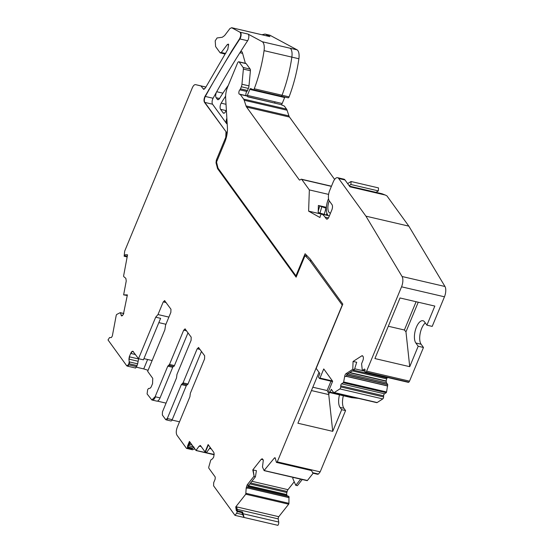 <?xml version="1.0" encoding="UTF-8"?>
<svg xmlns="http://www.w3.org/2000/svg" width="553" height="553" viewBox="0 0 553 553"><rect width="100%" height="100%" fill="white"/><g stroke="black" fill="none" stroke-linecap="round" stroke-linejoin="round"><path stroke-width="0.83" d="M328.606 194.4L309.348 189.914L301.779 179.455A2.406 1.051 103.1 0 0 301.454 179.22A2.406 1.051 103.1 0 0 300.984 179.331L300.037 179.939A2.406 1.051 103.1 0 1 299.567 180.05A2.406 1.051 103.1 0 1 299.242 179.815L246.59 107.068A8.025 3.498 103.1 0 1 246.03 105.913L244.177 100.238A8.025 3.498 103.1 0 0 243.617 99.091L240.265 94.459A2.406 1.051 103.1 0 0 239.94 94.224A2.406 1.051 103.1 0 0 239.698 94.224A2.406 1.051 103.1 0 1 239.456 94.231A2.406 1.051 103.1 0 1 238.861 92.379A2.406 1.051 103.1 0 1 239.85 89.842A2.406 1.051 103.1 0 0 240.458 88.853L241.322 86.773A4.016 1.749 103.1 0 0 241.951 84.236L243.382 69.097A2.406 1.051 103.1 0 0 243.113 67.459L239.179 62.019A2.406 1.051 103.1 0 0 238.855 61.784A2.406 1.051 103.1 0 0 237.541 63.077L227.594 87.098A12.042 5.253 103.1 0 0 225.645 97.978L227.414 127.563A16.051 7.002 103.1 0 1 224.808 142.073L216.527 162.07L218.013 168.14L295.952 275.829L296.608 275.982M321.542 214.142L308.609 211.128L309.348 189.914M353.063 361.475L356.692 362.263L354.404 369.653L352.786 369.3L353.063 361.475L361.786 355.856A2.806 1.224 103.1 0 1 362.333 355.731A2.806 1.224 103.1 0 1 362.713 356.008L363.051 356.478A2.806 1.224 103.1 0 1 363.383 358.067L363.376 358.33A2.806 1.224 103.1 0 1 362.913 360.432L361.579 363.791L362.263 369.985A0.802 0.353 103.1 0 0 362.457 370.296A0.802 0.353 103.1 0 0 362.609 370.261L364.316 369.162A1.604 0.698 103.1 0 1 364.627 369.086A1.604 0.698 103.1 0 1 365.035 370.157L364.994 371.27A1.604 0.698 103.1 0 0 365.402 372.342A1.604 0.698 103.1 0 0 365.713 372.266L365.906 372.141A2.005 0.878 103.1 0 0 366.611 371.16L401.547 286.813A8.025 3.498 103.1 0 0 402.066 276.5L444.978 286.495L408.84 226.149L365.927 216.154L338.664 178.488A8.025 3.498 103.1 0 0 337.579 177.7A8.025 3.498 103.1 0 0 333.21 181.999L329.719 190.432A8.025 3.498 103.1 0 0 329.353 200.974L332.021 204.665A4.016 1.749 103.1 0 1 331.835 209.94L328.924 216.963A4.016 1.749 103.1 0 1 326.747 219.119A4.016 1.749 103.1 0 1 326.201 218.725L325.033 217.108A40.134 17.502 -76.9 0 0 321.998 214.177A2.406 1.051 -76.9 0 0 321.853 214.115A2.406 1.051 -76.9 0 0 320.36 215.926L319.904 217.495L308.609 211.128M366.611 371.16L409.517 381.155A2.005 0.878 103.1 0 1 408.819 382.137L408.626 382.261A1.604 0.698 103.1 0 1 408.314 382.337L365.402 372.342M352.786 369.3L346.047 373.648A2.806 1.224 103.1 0 0 344.699 376.282L343.655 381.971A0.802 0.353 103.1 0 1 343.268 382.724L341.56 383.823L384.473 393.819L386.181 392.72A0.802 0.353 103.1 0 0 386.561 391.966L387.715 384.591L386.561 382.835A2.806 1.224 103.1 0 1 386.229 381.245L386.243 380.982A2.806 1.224 103.1 0 1 386.699 378.888L387.093 377.941A2.806 1.224 103.1 0 1 387.328 377.443M295.952 275.829L305.097 253.737L310.122 258.942L342.805 304.109L316.171 368.416L319.855 373.51L318.694 376.317A0.802 0.353 103.1 0 0 318.659 377.374L319.42 378.425A0.802 0.353 103.1 0 0 319.53 378.508A0.802 0.353 103.1 0 0 319.966 378.072L323.747 368.941L332.65 381.238L328.862 390.37A0.802 0.353 -76.9 0 0 328.828 391.427L329.588 392.478A0.802 0.353 -76.9 0 0 329.699 392.561A0.802 0.353 -76.9 0 0 330.134 392.132L331.302 389.319L333.57 392.45A2.005 0.878 103.1 0 0 333.839 392.651A2.005 0.878 103.1 0 0 334.233 392.554L339.874 388.918A1.604 0.698 103.1 0 0 340.703 386.927L340.738 385.814A1.604 0.698 103.1 0 1 341.56 383.823M340.703 386.927L383.609 396.923L383.651 395.81A1.604 0.698 103.1 0 1 384.473 393.819M383.609 396.923A1.604 0.698 103.1 0 1 382.787 398.913L377.139 402.549A2.005 0.878 103.1 0 1 376.752 402.646L333.839 392.651M354.404 369.653L347.623 374.022L345.825 376.545L344.699 376.282M408.84 226.149L386.927 195.873L385.303 195.043L349.952 186.81L344.996 179.96A8.025 3.498 -76.9 0 0 343.911 179.172L337.579 177.7M349.489 186.167L381.978 193.737L385.303 195.043M418.192 346.247L409.732 366.68L374.913 358.565L400.013 297.97L434.831 306.079L426.923 325.164L424.573 321.915A12.042 5.253 -76.9 0 0 422.941 320.726A12.042 5.253 -76.9 0 0 415.669 329.173A12.042 5.253 -76.9 0 0 415.842 342.998L418.192 346.247L423.467 347.478L421.116 344.229A12.042 5.253 -76.9 0 1 420.169 333.424A12.042 5.253 -76.9 0 1 425.305 322.924M239.85 89.842L246.887 91.48A2.406 1.051 -76.9 0 0 247.495 90.492L248.359 88.411A4.016 1.749 -76.9 0 0 248.981 85.874L250.412 70.736A2.406 1.051 -76.9 0 0 250.15 69.097L246.216 63.657L245.311 63.291M246.887 91.48A2.406 1.051 -76.9 0 0 245.94 93.651A2.406 1.051 -76.9 0 0 246.203 95.683M247.716 96.671L280.682 104.51L247.855 96.865L247.302 96.098A2.406 1.051 -76.9 0 0 246.97 95.863L239.94 94.224M388.296 326.249L404.388 329.996L405.964 331.855L418.241 302.214M405.964 331.855L409.732 366.68M416.105 301.717L404.388 329.996M426.923 325.164L432.204 326.394L444.46 296.802A8.025 3.498 103.1 0 0 444.978 286.495M280.682 104.51L284.366 106.1L286.523 109.086A8.025 3.498 103.1 0 1 287.083 110.234L288.936 115.909A8.025 3.498 103.1 0 0 289.495 117.056L334.634 179.428M409.517 381.155L423.467 347.478M402.066 276.5L365.927 216.154M319.855 373.51L316.171 368.416L319.855 373.51M333.535 392.519L331.302 389.319L333.653 392.547M329.242 200.815A8.827 3.85 -76.9 0 0 330.12 213.064A8.827 3.85 -76.9 0 0 330.521 213.105M328.523 198.693A12.042 5.253 -76.9 0 0 328.316 215.622M326.388 207.34L318.376 205.474L326.028 208.211L324.238 214.336L319.952 213.092L321.742 206.967M319.952 213.092L318.21 212.49L318.376 205.474M326.477 215.193L324.238 214.336M326.498 215.2L326.996 213.499M376.005 192.34L378.363 190.903L350.927 184.508L349.102 185.628M347.637 183.603L351.058 181.508L378.494 187.902L378.363 190.903M351.058 181.508L350.927 184.508M137.096 365.602L128.835 363.68L129.236 361.876L137.642 363.833L136.646 366.687L135.54 367.883M137.967 361.24L129.271 359.215A2.406 1.051 103.1 0 1 129.644 356.865L138.603 358.952L137.642 363.833M148.08 370.31L143.732 368.899L147.623 359.498M339.507 394.842A12.042 5.253 -76.9 0 0 340.047 407.388L341.706 409.676L345.57 410.575L343.918 408.294A12.042 5.253 103.1 0 1 343.372 395.748M345.57 410.575L320.18 471.868L277.274 461.873L276.389 462.384L275.325 458.319L274.385 458.008L264.078 470.52L262.468 467.002L263.311 460.214L262.157 458.762M276.576 462.391A2.406 1.051 103.1 0 0 276.742 462.467A2.406 1.051 103.1 0 0 277.585 462.004L311 469.787L313.026 473.202L317.602 474.267L318.459 474.045L320.18 471.868M313.157 473.23L307.413 480.495A0.802 0.353 103.1 0 1 307.136 480.654A0.802 0.353 103.1 0 1 306.991 480.516M293.415 477.46L292.731 478.317L295.779 485.327L297.39 485.658L302.249 479.513M248.484 485.658L286.744 494.569A2.806 1.224 103.1 0 1 286.883 492.529L287.145 491.486A2.806 1.224 103.1 0 1 287.968 489.675L294.231 481.76M286.744 494.569L286.779 494.79A2.806 1.224 103.1 0 0 287.401 495.861L288.942 496.49L288.949 503.327A0.802 0.353 103.1 0 1 288.659 504.205L278.781 516.696A1.604 0.698 103.1 0 0 278.228 518.901L278.719 522.039A2.406 1.051 103.1 0 1 277.889 525.336L234.977 515.355L236.663 513.219L237.299 511.546L236.954 510.758L241.875 511.905L242.421 512.451L242.58 512.002L244.129 517.477L277.889 525.336M261.942 34.756L264.984 34.072L269.56 35.136A16.058 7.002 103.1 0 1 270.652 35.627L297.155 49.874A10.438 4.548 103.1 0 1 298.883 58.756A80.261 35.012 103.1 0 1 289.081 96.872A1.604 0.698 103.1 0 1 288.175 97.826A1.604 0.698 103.1 0 1 288.12 97.805L281.194 96.194M281.449 104.842A120.609 52.604 103.1 0 1 282.182 103.501L284.657 97.528A1.604 0.698 103.1 0 1 284.899 97.058M307.406 256.129L305.056 255.583L309.832 260.532L311.56 260.933M342.335 305.249L309.832 260.532M312.48 472.656L318.459 474.045M295.779 485.327L300.666 479.147M236.691 510.827L236.09 506.983L236.795 507.142L237.382 510.834A0.802 0.353 103.1 0 1 237.576 511.145M236.663 513.219L242.643 514.608L244.129 517.477M194.034 447.391L194.504 448.932M166.073 403.13L157.37 401.105M152.027 399.992A6.021 2.627 -76.9 0 0 152.199 400.047L156.776 401.112A6.021 2.627 -76.9 0 0 160.052 397.884L155.123 396.736L151.854 399.964L147.091 393.93L147.658 389.678L148.494 388.496L150.029 388.296L151.163 386.996L152.559 383.63L152.746 378.363L147.658 371.333L164.842 329.844L165.603 325.053L170.849 312.383L170.96 309.224L164.559 300.59M168.9 317.097L157.999 314.553L155.69 317.194L160.612 318.341L143.427 359.83L138.506 358.683L132.872 351.266M165.928 324.272L158.842 322.62M152.123 360.542L143.925 358.634M264.984 34.072L270.652 35.627M284.657 97.528L249.832 89.413A1.604 0.698 -76.9 0 1 250.709 88.556A1.604 0.698 -76.9 0 1 250.758 88.57L253.295 89.697A1.604 0.698 -76.9 0 0 253.35 89.71A1.604 0.698 -76.9 0 0 254.262 88.763A80.261 35.005 -76.9 0 0 264.064 50.641A10.431 4.548 103.1 0 0 262.336 41.758L297.155 49.874M249.832 89.413L247.357 95.386A120.395 52.514 -76.9 0 0 247.08 95.897M274.565 102.927A120.609 52.604 103.1 0 1 275.145 101.863L247.357 95.386M275.145 101.863L282.182 103.501M219.534 98.51L216.161 97.722A4.016 1.749 -76.9 0 1 216.7 91.722A606.966 264.735 -76.9 0 0 213.078 98.254A4.016 1.749 -76.9 0 0 212.559 104.22L226.619 123.644A4.016 1.749 103.1 0 1 226.806 118.37L226.854 118.252M262.336 41.758L248.021 34.065A4.016 1.749 -76.9 0 1 248.836 36.837A4.016 1.749 -76.9 0 1 247.633 40.728A606.966 264.735 -76.9 0 0 239.891 52.729A3.982 1.735 -76.9 0 1 241.55 51.574A3.982 1.735 -76.9 0 1 242.408 52.666L245.366 63.298M216.161 97.722L217.301 99.291A4.016 1.749 -76.9 0 0 217.847 99.685A4.016 1.749 -76.9 0 0 219.555 98.469A160.529 70.017 -76.9 0 1 226.377 88.079A160.529 70.017 -76.9 0 1 228.299 85.404M226.35 109.812L225.824 111.077A4.016 1.749 -76.9 0 1 223.647 113.227A4.016 1.749 -76.9 0 1 223.101 112.833L220.557 109.321A4.016 1.749 -76.9 0 1 221.179 103.176L226.018 104.303M305.056 255.583L296.118 277.164L217.599 168.672L216.016 162.803L216.334 160.128L225.783 137.31L225.97 132.036L226.322 132.119L204.472 102.333C203.711 100.764 203.884 98.773 204.983 96.374L231.804 50.841L239.539 38.848C241.004 35.89 241.129 33.671 239.933 32.185L231.589 27.698L269.926 36.629L266.083 34.562M311.443 390.556L328.752 394.593L332.726 431.347L341.706 409.676M329.367 392.167L328.752 394.593M332.726 431.347L297.908 423.232L318.97 372.39M255.424 476.831L254.173 476.575L253.143 469.988L256.412 470.658L255.424 476.831L248.795 485.223L247.329 488.209L246.555 488.029A2.806 1.224 103.1 0 1 247.564 484.94L248.795 485.223M242.421 512.451L242.58 512.002L237.361 510.785M237.299 511.546L241.875 512.61L241.875 511.905M241.875 512.61L242.643 514.608M210.244 447.481L206.67 452.333L205.073 451.939L208.128 444.564L213.831 452.444L214.163 454.034L213.672 457.131L212.587 458.755L210.769 460.034L208.723 467.264L208.764 468.087L215.228 477.018L215.152 479.126L213.7 482.645L213.589 485.804L234.977 515.355M200.794 446.029L199.377 446.34A2.806 1.224 103.1 0 1 200.366 445.524M208.377 444.902L205.426 452.022M200.193 445.455L200.58 445.732L199.025 446.257L196.011 450.467L189.444 441.432L187.585 445.918L188.635 446.167L190.184 442.421M193.861 446.914L192.147 448.801L191.926 449.34L192.485 449.783L186.506 448.386L187.349 448.276L187.585 445.918M194.262 449.036L192.485 449.783M201.492 351.404L187.992 384.003A1.604 0.698 -76.9 0 1 187.128 384.867A1.604 0.698 -76.9 0 0 186.271 385.731L172.218 419.672A2.406 1.051 -76.9 0 1 170.905 420.957L166.335 419.893A2.406 1.051 103.1 0 1 166.163 419.817M172.031 420.059L179.525 421.801M188.013 332.782L174.43 365.588L169.501 364.441L167.787 366.169L155.123 396.736M160.052 397.884L172.709 367.316A1.604 0.698 -76.9 0 1 173.573 366.452A1.604 0.698 -76.9 0 0 174.43 365.588M127.266 295.496L123.63 294.88L127.384 294.894L123.347 314.457L121.708 316.005L120.222 312.652L123.782 313.572M127.37 294.977L123.983 294.963M123.63 294.88L126.236 280.986L125.863 278.366L123.727 276.597L123.623 275.843L127.556 254.795L125.275 254.788L127.529 255.037M220.592 53.005A2.406 1.051 103.1 0 0 220.758 53.081A2.406 1.051 103.1 0 0 221.629 52.576L225.5 53.482L226.032 52.777M225.5 53.482A2.406 1.051 103.1 0 1 224.629 53.98L220.08 52.756L221.276 52.494L227.311 44.565L228.603 44.475L228.175 44.067M225.624 96.16A120.395 52.514 -76.9 0 0 221.179 103.176M330.991 381.176L327.106 390.542L328.779 393.57M327.106 390.542L312.825 387.218M274.945 457.704L274.385 458.008L275.311 458.23M307.413 480.495L264.078 470.52M262.205 458.776L261.175 459.301L252.79 469.905L254.173 476.575M253.143 469.988L252.79 469.905M247.564 484.94L247.212 484.857L246.203 487.946L245.753 494.209L235.737 506.901L236.366 510.91L236.954 510.758M278.781 516.696L236.221 506.783A1.604 0.698 103.1 0 0 236.09 506.983L235.737 506.901M214.149 454.435L196.011 450.467M186.506 448.386L176.974 435.211C175.944 433.296 176.034 430.663 177.243 427.303L189.907 396.736L190.356 393.245L204.555 358.959L204.665 355.793L198.492 347.478M198.817 347.713L197.186 348.77L183.064 382.856L181.349 384.584L167.289 418.524L165.658 419.575L166.335 419.893A2.406 1.051 103.1 0 0 167.642 418.607L172.218 419.672M165.658 419.575L162.347 415.006L162.458 411.847L176.518 377.906L176.96 374.422L191.082 340.337L191.193 337.171L185.013 328.855M185.345 329.09L183.707 330.148L169.501 364.441M164.884 300.825L163.253 301.883L157.999 314.553M155.69 317.194L138.506 358.683M133.418 351.66C132.554 350.802 131.649 351.383 130.688 353.415L129.298 356.782L128.918 359.132L129.236 361.876M128.835 363.68L128.386 364.766L126.761 365.83L127.432 366.141A2.406 1.051 103.1 0 1 127.259 366.065M126.761 365.83L108.022 339.95L109.542 337.572L111.326 337.586L112.335 336.017L116.234 315.251L116.621 314.505L120.222 312.652M125.275 254.788L124.135 256.246L124.688 251.117L192.306 87.865C193.329 85.57 194.421 84.491 195.589 84.644L200.905 85.936L203.608 89.316M203.787 89.337A4.016 1.749 103.1 0 1 203.414 89.005L205.246 88.21L227.795 49.424L228.603 44.475M220.08 52.756L215.608 46.576L215.207 40.818L217.087 37.943L222.265 37.272L224.594 35.586L229.993 28.48L231.797 27.733A4.016 1.749 -76.9 0 0 231.79 27.733A4.016 1.749 -76.9 0 0 231.631 27.712M136.411 367.199L143.732 368.899M127.169 256.951L124.135 256.246M191.926 449.34L187.349 448.276M200.58 445.732L205.073 451.939M247.212 484.857L253.82 476.492M342.169 305.208L277.274 461.873M205.965 87.111L200.905 85.936M301.779 179.455L331.406 186.361M321.853 214.115L329.381 215.87L321.998 214.177M328.454 217.903L325.033 217.108M365.713 372.266L408.626 382.261M364.316 369.162L364.876 369.293M362.609 370.261L365.015 370.821M361.786 355.856L362.768 356.084M354.673 368.782L365.001 371.187M343.655 381.971L386.561 391.966M345.943 376.275L387.66 385.994M343.268 382.724L386.181 392.72M340.738 385.814L383.651 395.81M339.874 388.918L382.787 398.913M319.966 378.072L332.471 380.989M353.63 370.151L387.093 377.941M352.074 396.895L351.943 397.206A0.802 0.353 103.1 0 1 351.508 397.642A0.802 0.353 103.1 0 1 351.397 397.559M356.692 397.973A18.062 5.758 -157.5 0 1 351.943 397.206L330.134 392.132M352.455 370.911L386.699 378.888M349.634 372.722L386.229 381.245M347.913 373.835L386.561 382.835M346.8 374.844L387.667 384.37M415.842 342.998L421.116 344.229M345.998 376.164L387.674 385.87M346.669 375.031L387.715 384.591M349.938 372.528L386.243 380.982M334.233 392.554L377.139 402.549M346.047 373.648L347.623 374.022M365.906 372.141L408.819 382.137M401.547 286.813L444.46 296.802M338.664 178.488L344.996 179.96M326.201 218.725L327.411 219.002M299.242 179.815L299.968 179.981M246.59 107.068L289.495 117.056M246.03 105.913L288.936 115.909M244.177 100.238L287.083 110.234M243.617 99.091L286.523 109.086M240.265 94.459L247.302 96.098M240.458 88.853L247.495 90.492M241.322 86.773L248.359 88.411M241.951 84.236L248.981 85.874M243.382 69.097L250.412 70.736M243.113 67.459L250.15 69.097M239.179 62.019L246.216 63.657M319.669 206.2L318.175 211.322M326.311 215.103L326.878 213.154M135.672 368.063L127.432 366.141A2.406 1.051 103.1 0 0 128.738 364.849L136.639 366.687M129.582 361.959A2.406 1.051 103.1 0 1 129.188 363.756M135.499 354.535L130.688 353.415M133.038 351.328A4.016 1.749 -76.9 0 0 131.04 353.498M343.918 408.294L340.047 407.388M264.852 470.582A0.802 0.353 103.1 0 1 264.576 470.741A0.802 0.353 103.1 0 1 264.431 470.603M250.578 482.969L287.145 491.486M251.912 481.276L287.968 489.675M249.838 483.903L286.883 492.529M248.366 485.845L286.779 494.79M247.924 486.661L287.401 495.861M247.868 486.785L288.86 496.338M247.813 486.91L288.942 496.49M247.44 487.857L289.115 497.562M247.405 487.953L289.122 497.672M288.949 503.327L246.389 493.407A0.802 0.353 103.1 0 1 246.106 494.292L288.659 504.205M237.133 509.327L278.228 518.901M242.843 513.682L278.719 522.039M200.463 446.25L201.057 446.389M209.58 448.372L211.156 448.739M200.359 446.34L201.154 446.52M209.511 448.469L211.253 448.877M196.806 450.398A0.802 0.353 103.1 0 1 196.467 450.626A0.802 0.353 103.1 0 1 196.363 450.55M189.43 444.253L191.939 444.84M151.854 399.964L152.206 400.047A6.021 2.627 -76.9 0 0 155.476 396.819M195.921 84.72A6.021 2.627 103.1 0 1 195.928 84.72A6.021 2.627 103.1 0 1 195.942 84.727L205.993 87.063L195.928 84.72M290.125 48.235A10.438 4.548 103.1 0 1 291.853 57.118L298.883 58.756M264.064 50.641L291.853 57.118A80.261 35.012 103.1 0 1 282.044 95.234L289.081 96.872M254.262 88.763L282.044 95.234A1.604 0.698 103.1 0 1 281.138 96.187L281.138 96.187A1.604 0.698 103.1 0 1 281.083 96.167L253.412 89.717M277.62 95.89A1.604 0.698 103.1 0 1 277.869 95.42M227.276 132.34L226.322 132.119A4.016 1.749 -76.9 0 1 226.136 137.393L225.783 137.31M227.186 123.775L226.619 123.644M226.308 132.098L204.824 102.416L212.559 104.22M218.511 99.575L217.301 99.291M226.025 110.593L220.557 109.321M224.311 113.116L223.101 112.833M274.737 458.091A1.604 0.698 103.1 0 1 275.111 457.794M262.371 458.831A2.806 1.224 103.1 0 0 261.528 459.384L263.235 459.785M187.93 446.001L189.7 441.743M188.815 445.739L193.35 446.796M166.135 302.553L163.253 301.883M164.725 300.666A2.406 1.051 -76.9 0 0 163.598 301.966M125.628 254.871L127.549 254.878M203.414 89.005L204.271 89.199M248.021 34.065L239.933 32.185M247.633 40.728L239.891 38.931A4.016 1.749 -76.9 0 0 241.101 35.039A4.016 1.749 -76.9 0 0 240.285 32.268M204.472 102.333L204.824 102.416A4.016 1.749 103.1 0 1 205.336 96.457L213.078 98.254M216.748 162.976L216.368 162.886A2.406 1.051 103.1 0 1 216.686 160.211L217.246 160.342M222.921 93.167L216.7 91.722A606.883 264.7 103.1 0 1 239.891 52.729L242.601 53.358M237.458 510.875L241.799 511.884M237.099 510.792L237.306 510.841A0.802 0.353 103.1 0 1 237.382 510.834L241.82 511.871M192.624 448.103L188.048 447.038A0.802 0.353 103.1 0 1 187.923 447.819L192.147 448.801M187.128 384.867L182.559 383.803A1.604 0.698 -76.9 0 0 181.702 384.667L181.349 384.584M186.271 385.731L181.702 384.667M182.207 383.72L182.559 383.803A1.604 0.698 103.1 0 0 183.416 382.939L187.992 384.003M200.068 349.441L197.186 348.77M198.658 347.554A2.406 1.051 -76.9 0 0 197.539 348.853M173.573 366.452L168.997 365.381A1.604 0.698 -76.9 0 0 168.14 366.245L167.787 366.169M172.709 367.316L168.14 366.245M168.644 365.305L168.997 365.381A1.604 0.698 -76.9 0 0 169.854 364.524M186.596 330.818L183.707 330.148M185.186 328.931A2.406 1.051 -76.9 0 0 184.059 330.231M121.771 316.005A2.806 1.224 103.1 0 1 121.321 315.272L122.586 315.569M120.609 312.742L123.81 313.489L120.678 312.853M127.266 256.433L125.144 255.942A0.802 0.353 103.1 0 1 124.764 256.329L127.176 256.896M228.341 44.143A2.406 1.051 103.1 0 0 227.656 44.648L228.672 44.883M239.539 38.848L239.891 38.931A606.966 264.735 -76.9 0 0 232.156 50.924A606.966 264.735 -76.9 0 0 208.965 89.918A606.966 264.735 -76.9 0 0 205.336 96.457L204.983 96.374M218.559 168.893L217.951 168.755L217.599 167.939L217.986 168.029M277.585 462.004L277.233 461.921M261.528 459.384L261.175 459.301M246.555 488.029L246.203 487.946M246.389 493.407L246.037 493.331M246.106 494.292L245.753 494.209M236.221 506.783L235.875 506.707M199.377 446.34L199.025 446.257M188.048 447.038L187.702 446.955M187.923 447.819L187.578 447.736M183.416 382.939L183.064 382.856M167.642 418.607L167.289 418.524M129.644 356.865L129.298 356.782M129.271 359.215L128.918 359.132M128.738 364.849L128.386 364.766M121.321 315.272L120.976 315.189M125.144 255.942L124.791 255.859M124.764 256.329L124.411 256.246M227.656 44.648L227.311 44.565M221.629 52.576L221.276 52.494M232.156 50.924L231.804 50.841M208.965 89.918L208.612 89.835M216.686 160.211L216.334 160.128M216.368 162.886L216.016 162.803M217.599 167.939L217.253 167.856M217.951 168.755L217.599 168.672M362.457 370.296L365.008 370.89M358.565 398.409L351.508 397.642L329.699 392.561M319.53 378.508L332.526 381.535M301.454 179.22L331.468 186.209M238.855 61.784L245.456 63.319M264.223 470.651L307.136 480.654M196.115 450.543L214.142 454.746M194.089 449.001L195.119 449.236M253.35 89.71L288.175 97.826M276.389 462.384L311.387 470.534M269.774 36.581L231.79 27.733M237.382 510.841L237.03 510.758"/></g></svg>
